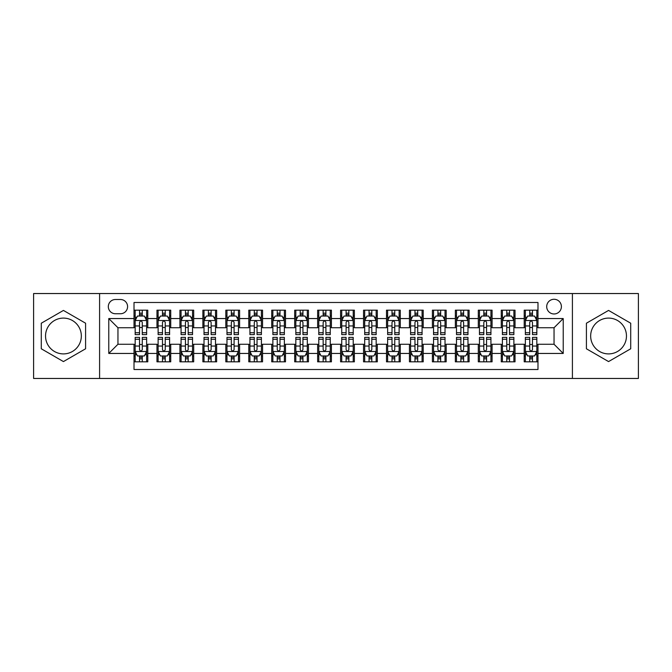 <?xml version="1.0" encoding="UTF-8"?>
<svg xmlns="http://www.w3.org/2000/svg" width="672" height="672" viewBox="0 0 672 672"><rect width="100%" height="100%" fill="white"/><g stroke="black" fill="none" stroke-linecap="round" stroke-linejoin="round"><path stroke-width="1.01" d="M608.563 318.1A17.9 17.9 0 0 0 590.663 336A17.9 17.9 0 0 0 608.563 353.9A17.9 17.9 0 0 0 626.464 336A17.9 17.9 0 0 0 608.563 318.1M554.047 299.275A7.342 7.342 0 0 0 546.706 306.617A7.342 7.342 0 0 0 554.047 313.967A7.342 7.342 0 0 0 561.397 306.617A7.342 7.342 0 0 0 554.047 299.275M63.437 353.9A17.9 17.9 0 0 1 45.536 336A17.9 17.9 0 0 1 63.437 318.1A17.9 17.9 0 0 1 81.337 336A17.9 17.9 0 0 1 63.437 353.9M572.41 378.462L638.4 378.462L638.4 293.538L572.41 293.538L572.41 378.462L99.59 378.462L99.59 293.538L33.6 293.538L33.6 378.462L99.59 378.462M537.986 310.178L524.21 310.178L524.21 318.553L515.029 318.553L515.029 327.734L524.21 327.734L524.21 318.553M515.029 318.553L515.029 310.178L501.262 310.178L501.262 318.553L492.08 318.553L492.08 327.734L501.262 327.734L501.262 318.553M492.08 318.553L492.08 310.178L478.304 310.178L478.304 318.553L469.123 318.553L469.123 327.734L478.304 327.734L478.304 318.553M469.123 318.553L469.123 310.178L455.356 310.178L455.356 318.553L446.174 318.553L446.174 327.734L455.356 327.734L455.356 318.553M446.174 318.553L446.174 310.178L432.398 310.178L432.398 318.553L423.217 318.553L423.217 327.734L432.398 327.734L432.398 318.553M423.217 318.553L423.217 310.178L409.45 310.178L409.45 318.553L400.268 318.553L400.268 327.734L409.45 327.734L409.45 318.553M400.268 318.553L400.268 310.178L386.492 310.178L386.492 318.553L377.311 318.553L377.311 327.734L386.492 327.734L386.492 318.553M377.311 318.553L377.311 310.178L363.544 310.178L363.544 318.553L354.362 318.553L354.362 327.734L363.544 327.734L363.544 318.553M354.362 318.553L354.362 310.178L340.586 310.178L340.586 318.553L331.414 318.553L331.414 327.734L340.586 327.734L340.586 318.553M331.414 318.553L331.414 310.178L317.638 310.178L317.638 318.553L308.456 318.553L308.456 327.734L317.638 327.734L317.638 318.553M308.456 318.553L308.456 310.178L294.689 310.178L294.689 318.553L285.508 318.553L285.508 327.734L294.689 327.734L294.689 318.553M285.508 318.553L285.508 310.178L271.732 310.178L271.732 318.553L262.55 318.553L262.55 327.734L271.732 327.734L271.732 318.553M262.55 318.553L262.55 310.178L248.783 310.178L248.783 318.553L239.602 318.553L239.602 327.734L248.783 327.734L248.783 318.553M239.602 318.553L239.602 310.178L225.826 310.178L225.826 318.553L216.644 318.553L216.644 327.734L225.826 327.734L225.826 318.553M216.644 318.553L216.644 310.178L202.877 310.178L202.877 318.553L193.696 318.553L193.696 327.734L202.877 327.734L202.877 318.553M193.696 318.553L193.696 310.178L179.92 310.178L179.92 318.553L170.738 318.553L170.738 327.734L179.92 327.734L179.92 318.553M170.738 318.553L170.738 310.178L156.971 310.178L156.971 327.734L147.79 327.734L147.79 310.178L134.014 310.178M134.014 361.822L147.79 361.822L147.79 344.266L156.971 344.266L156.971 361.822L170.738 361.822L170.738 344.266L179.92 344.266L179.92 353.447L170.738 353.447M179.92 353.447L179.92 361.822L193.696 361.822L193.696 344.266L202.877 344.266L202.877 353.447L193.696 353.447M202.877 353.447L202.877 361.822L216.644 361.822L216.644 344.266L225.826 344.266L225.826 353.447L216.644 353.447M225.826 353.447L225.826 361.822L239.602 361.822L239.602 344.266L248.783 344.266L248.783 353.447L239.602 353.447M248.783 353.447L248.783 361.822L262.55 361.822L262.55 344.266L271.732 344.266L271.732 353.447L262.55 353.447M271.732 353.447L271.732 361.822L285.508 361.822L285.508 344.266L294.689 344.266L294.689 353.447L285.508 353.447M294.689 353.447L294.689 361.822L308.456 361.822L308.456 344.266L317.638 344.266L317.638 353.447L308.456 353.447M317.638 353.447L317.638 361.822L331.414 361.822L331.414 344.266L340.586 344.266L340.586 353.447L331.414 353.447M340.586 353.447L340.586 361.822L354.362 361.822L354.362 344.266L363.544 344.266L363.544 353.447L354.362 353.447M363.544 353.447L363.544 361.822L377.311 361.822L377.311 344.266L386.492 344.266L386.492 353.447L377.311 353.447M386.492 353.447L386.492 361.822L400.268 361.822L400.268 344.266L409.45 344.266L409.45 353.447L400.268 353.447M409.45 353.447L409.45 361.822L423.217 361.822L423.217 344.266L432.398 344.266L432.398 353.447L423.217 353.447M432.398 353.447L432.398 361.822L446.174 361.822L446.174 344.266L455.356 344.266L455.356 353.447L446.174 353.447M455.356 353.447L455.356 361.822L469.123 361.822L469.123 344.266L478.304 344.266L478.304 353.447L469.123 353.447M478.304 353.447L478.304 361.822L492.08 361.822L492.08 344.266L501.262 344.266L501.262 353.447L492.08 353.447M501.262 353.447L501.262 361.822L515.029 361.822L515.029 344.266L524.21 344.266L524.21 353.447L515.029 353.447M115.424 313.74L120.473 313.74A7.115 7.115 0 0 0 127.588 306.617A7.115 7.115 0 0 0 120.473 299.502L115.424 299.502A7.115 7.115 0 0 0 108.31 306.617A7.115 7.115 0 0 0 115.424 313.74M572.41 293.538L99.59 293.538M537.986 318.553L537.986 302.492L134.014 302.492L134.014 327.734L117.953 327.734L117.953 344.266L134.014 344.266L134.014 369.508L537.986 369.508L537.986 344.266L554.047 344.266L554.047 327.734L537.986 327.734L537.986 318.553L563.228 318.553L563.228 353.447L537.986 353.447M134.014 353.447L108.772 353.447L108.772 318.553L134.014 318.553M524.21 353.447L524.21 361.822L537.986 361.822M134.014 315.916L135.164 315.916M139.524 315.916L142.279 315.916M146.639 315.916L147.79 315.916M134.014 327.508L135.164 327.508M139.524 327.508L142.279 327.508M146.639 327.508L147.79 327.508M134.014 344.492L135.164 344.492M139.524 344.492L142.279 344.492M146.639 344.492L147.79 344.492M134.014 356.084L135.164 356.084M139.524 356.084L142.279 356.084M146.639 356.084L147.79 356.084M156.971 327.508L158.122 327.508M162.481 327.508L165.236 327.508M169.596 327.508L170.738 327.508M156.971 315.916L158.122 315.916M162.481 315.916L165.236 315.916M169.596 315.916L170.738 315.916M156.971 344.492L158.122 344.492M162.481 344.492L165.236 344.492M169.596 344.492L170.738 344.492M156.971 356.084L158.122 356.084M162.481 356.084L165.236 356.084M169.596 356.084L170.738 356.084M179.92 344.492L181.07 344.492M185.43 344.492L188.185 344.492M192.545 344.492L193.696 344.492M179.92 356.084L181.07 356.084M185.43 356.084L188.185 356.084M192.545 356.084L193.696 356.084M179.92 315.916L181.07 315.916M185.43 315.916L188.185 315.916M192.545 315.916L193.696 315.916M179.92 327.508L181.07 327.508M185.43 327.508L188.185 327.508M192.545 327.508L193.696 327.508M202.877 344.492L204.019 344.492M208.387 344.492L211.134 344.492M215.502 344.492L216.644 344.492M202.877 356.084L204.019 356.084M208.387 356.084L211.134 356.084M215.502 356.084L216.644 356.084M202.877 315.916L204.019 315.916M208.387 315.916L211.134 315.916M215.502 315.916L216.644 315.916M202.877 327.508L204.019 327.508M208.387 327.508L211.134 327.508M215.502 327.508L216.644 327.508M225.826 344.492L226.976 344.492M231.336 344.492L234.091 344.492M238.451 344.492L239.602 344.492M225.826 356.084L226.976 356.084M231.336 356.084L234.091 356.084M238.451 356.084L239.602 356.084M225.826 315.916L226.976 315.916M231.336 315.916L234.091 315.916M238.451 315.916L239.602 315.916M225.826 327.508L226.976 327.508M231.336 327.508L234.091 327.508M238.451 327.508L239.602 327.508M248.783 344.492L249.925 344.492M254.285 344.492L257.04 344.492M261.408 344.492L262.55 344.492M248.783 356.084L249.925 356.084M254.285 356.084L257.04 356.084M261.408 356.084L262.55 356.084M248.783 315.916L249.925 315.916M254.285 315.916L257.04 315.916M261.408 315.916L262.55 315.916M248.783 327.508L249.925 327.508M254.285 327.508L257.04 327.508M261.408 327.508L262.55 327.508M271.732 344.492L272.882 344.492M277.242 344.492L279.997 344.492M284.357 344.492L285.508 344.492M271.732 356.084L272.882 356.084M277.242 356.084L279.997 356.084M284.357 356.084L285.508 356.084M271.732 315.916L272.882 315.916M277.242 315.916L279.997 315.916M284.357 315.916L285.508 315.916M271.732 327.508L272.882 327.508M277.242 327.508L279.997 327.508M284.357 327.508L285.508 327.508M294.689 344.492L295.831 344.492M300.191 344.492L302.946 344.492M307.306 344.492L308.456 344.492M294.689 356.084L295.831 356.084M300.191 356.084L302.946 356.084M307.306 356.084L308.456 356.084M294.689 315.916L295.831 315.916M300.191 315.916L302.946 315.916M307.306 315.916L308.456 315.916M294.689 327.508L295.831 327.508M300.191 327.508L302.946 327.508M307.306 327.508L308.456 327.508M317.638 344.492L318.788 344.492M323.148 344.492L325.903 344.492M330.263 344.492L331.414 344.492M317.638 356.084L318.788 356.084M323.148 356.084L325.903 356.084M330.263 356.084L331.414 356.084M317.638 315.916L318.788 315.916M323.148 315.916L325.903 315.916M330.263 315.916L331.414 315.916M317.638 327.508L318.788 327.508M323.148 327.508L325.903 327.508M330.263 327.508L331.414 327.508M340.586 344.492L341.737 344.492M346.097 344.492L348.852 344.492M353.212 344.492L354.362 344.492M340.586 356.084L341.737 356.084M346.097 356.084L348.852 356.084M353.212 356.084L354.362 356.084M340.586 315.916L341.737 315.916M346.097 315.916L348.852 315.916M353.212 315.916L354.362 315.916M340.586 327.508L341.737 327.508M346.097 327.508L348.852 327.508M353.212 327.508L354.362 327.508M363.544 344.492L364.694 344.492M369.054 344.492L371.809 344.492M376.169 344.492L377.311 344.492M363.544 356.084L364.694 356.084M369.054 356.084L371.809 356.084M376.169 356.084L377.311 356.084M363.544 315.916L364.694 315.916M369.054 315.916L371.809 315.916M376.169 315.916L377.311 315.916M363.544 327.508L364.694 327.508M369.054 327.508L371.809 327.508M376.169 327.508L377.311 327.508M386.492 344.492L387.643 344.492M392.003 344.492L394.758 344.492M399.118 344.492L400.268 344.492M386.492 356.084L387.643 356.084M392.003 356.084L394.758 356.084M399.118 356.084L400.268 356.084M386.492 315.916L387.643 315.916M392.003 315.916L394.758 315.916M399.118 315.916L400.268 315.916M386.492 327.508L387.643 327.508M392.003 327.508L394.758 327.508M399.118 327.508L400.268 327.508M409.45 344.492L410.592 344.492M414.96 344.492L417.715 344.492M422.075 344.492L423.217 344.492M409.45 356.084L410.592 356.084M414.96 356.084L417.715 356.084M422.075 356.084L423.217 356.084M409.45 315.916L410.592 315.916M414.96 315.916L417.715 315.916M422.075 315.916L423.217 315.916M409.45 327.508L410.592 327.508M414.96 327.508L417.715 327.508M422.075 327.508L423.217 327.508M432.398 344.492L433.549 344.492M437.909 344.492L440.664 344.492M445.024 344.492L446.174 344.492M432.398 356.084L433.549 356.084M437.909 356.084L440.664 356.084M445.024 356.084L446.174 356.084M432.398 315.916L433.549 315.916M437.909 315.916L440.664 315.916M445.024 315.916L446.174 315.916M432.398 327.508L433.549 327.508M437.909 327.508L440.664 327.508M445.024 327.508L446.174 327.508M455.356 344.492L456.498 344.492M460.866 344.492L463.613 344.492M467.981 344.492L469.123 344.492M455.356 356.084L456.498 356.084M460.866 356.084L463.613 356.084M467.981 356.084L469.123 356.084M455.356 315.916L456.498 315.916M460.866 315.916L463.613 315.916M467.981 315.916L469.123 315.916M455.356 327.508L456.498 327.508M460.866 327.508L463.613 327.508M467.981 327.508L469.123 327.508M478.304 344.492L479.455 344.492M483.815 344.492L486.57 344.492M490.93 344.492L492.08 344.492M478.304 356.084L479.455 356.084M483.815 356.084L486.57 356.084M490.93 356.084L492.08 356.084M478.304 315.916L479.455 315.916M483.815 315.916L486.57 315.916M490.93 315.916L492.08 315.916M478.304 327.508L479.455 327.508M483.815 327.508L486.57 327.508M490.93 327.508L492.08 327.508M501.262 344.492L502.404 344.492M506.764 344.492L509.519 344.492M513.878 344.492L515.029 344.492M501.262 356.084L502.404 356.084M506.764 356.084L509.519 356.084M513.878 356.084L515.029 356.084M501.262 315.916L502.404 315.916M506.764 315.916L509.519 315.916M513.878 315.916L515.029 315.916M501.262 327.508L502.404 327.508M506.764 327.508L509.519 327.508M513.878 327.508L515.029 327.508M524.21 344.492L525.361 344.492M529.721 344.492L532.476 344.492M536.836 344.492L537.986 344.492M524.21 356.084L525.361 356.084M529.721 356.084L532.476 356.084M536.836 356.084L537.986 356.084M524.21 315.916L525.361 315.916M529.721 315.916L532.476 315.916M536.836 315.916L537.986 315.916M524.21 327.508L525.361 327.508M529.721 327.508L532.476 327.508M536.836 327.508L537.986 327.508M117.953 327.734L108.772 318.553M117.953 344.266L108.772 353.447M563.228 318.553L554.047 327.734M563.228 353.447L554.047 344.266M63.437 361.578L85.588 348.785L85.588 323.215L63.437 310.422L41.286 323.215L41.286 348.785L63.437 361.578M630.714 323.215L608.563 310.422L586.412 323.215L586.412 348.785L608.563 361.578L630.714 348.785L630.714 323.215M142.279 313.16L139.524 313.16M146.639 332.749L142.279 332.749L142.279 334.622L146.639 334.622L146.639 320.62L144.346 316.033L137.458 316.033L135.164 320.62L135.164 334.622L139.524 334.622L139.524 332.749L135.164 332.749M135.164 320.62L135.164 310.178M146.639 320.62L146.639 310.178M139.524 316.033L139.524 310.178M142.279 310.178L142.279 316.033M142.279 332.749L142.279 322.342C141.364 320.578 140.448 320.578 139.524 322.342L139.524 332.749M139.524 358.84L142.279 358.84M135.164 339.251L139.524 339.251L139.524 337.378L135.164 337.378L135.164 351.38L137.458 355.967L144.346 355.967L146.639 351.38L146.639 337.378L142.279 337.378L142.279 339.251L146.639 339.251M146.639 351.38L146.639 361.822M135.164 351.38L135.164 361.822M142.279 355.967L142.279 361.822M139.524 361.822L139.524 355.967M139.524 339.251L139.524 349.658C140.44 351.422 141.364 351.422 142.279 349.658L142.279 339.251M165.236 313.16L162.481 313.16M169.596 332.749L165.236 332.749L165.236 334.622L169.596 334.622L169.596 320.62L167.303 316.033L160.415 316.033L158.122 320.62L158.122 334.622L162.481 334.622L162.481 332.749L158.122 332.749M158.122 320.62L158.122 310.178M169.596 320.62L169.596 310.178M162.481 316.033L162.481 310.178M165.236 310.178L165.236 316.033M165.236 332.749L165.236 322.342C164.312 320.578 163.397 320.578 162.481 322.342L162.481 332.749M188.185 313.16L185.43 313.16M192.545 332.749L188.185 332.749L188.185 334.622L192.545 334.622L192.545 320.62L190.252 316.033L183.364 316.033L181.07 320.62L181.07 334.622L185.43 334.622L185.43 332.749L181.07 332.749M181.07 320.62L181.07 310.178M192.545 320.62L192.545 310.178M185.43 316.033L185.43 310.178M188.185 310.178L188.185 316.033M188.185 332.749L188.185 322.342C187.27 320.578 186.354 320.578 185.43 322.342L185.43 332.749M211.134 313.16L208.387 313.16M215.502 332.749L211.134 332.749L211.134 334.622L215.502 334.622L215.502 320.62L213.2 316.033L206.321 316.033L204.019 320.62L204.019 334.622L208.387 334.622L208.387 332.749L204.019 332.749M204.019 320.62L204.019 310.178M215.502 320.62L215.502 310.178M208.387 316.033L208.387 310.178M211.134 310.178L211.134 316.033M211.134 332.749L211.134 322.342C210.218 320.578 209.303 320.578 208.387 322.342L208.387 332.749M234.091 313.16L231.336 313.16M238.451 332.749L234.091 332.749L234.091 334.622L238.451 334.622L238.451 320.62L236.158 316.033L229.27 316.033L226.976 320.62L226.976 334.622L231.336 334.622L231.336 332.749L226.976 332.749M226.976 320.62L226.976 310.178M238.451 320.62L238.451 310.178M231.336 316.033L231.336 310.178M234.091 310.178L234.091 316.033M234.091 332.749L234.091 322.342C233.176 320.578 232.252 320.578 231.336 322.342L231.336 332.749M162.481 358.84L165.236 358.84M158.122 339.251L162.481 339.251L162.481 337.378L158.122 337.378L158.122 351.38L160.415 355.967L167.303 355.967L169.596 351.38L169.596 337.378L165.236 337.378L165.236 339.251L169.596 339.251M169.596 351.38L169.596 361.822M158.122 351.38L158.122 361.822M165.236 355.967L165.236 361.822M162.481 361.822L162.481 355.967M162.481 339.251L162.481 349.658C163.397 351.422 164.312 351.422 165.236 349.658L165.236 339.251M185.43 358.84L188.185 358.84M181.07 339.251L185.43 339.251L185.43 337.378L181.07 337.378L181.07 351.38L183.364 355.967L190.252 355.967L192.545 351.38L192.545 337.378L188.185 337.378L188.185 339.251L192.545 339.251M192.545 351.38L192.545 361.822M181.07 351.38L181.07 361.822M188.185 355.967L188.185 361.822M185.43 361.822L185.43 355.967M185.43 339.251L185.43 349.658C186.346 351.422 187.27 351.422 188.185 349.658L188.185 339.251M208.387 358.84L211.134 358.84M204.019 339.251L208.387 339.251L208.387 337.378L204.019 337.378L204.019 351.38L206.321 355.967L213.2 355.967L215.502 351.38L215.502 337.378L211.134 337.378L211.134 339.251L215.502 339.251M215.502 351.38L215.502 361.822M204.019 351.38L204.019 361.822M211.134 355.967L211.134 361.822M208.387 361.822L208.387 355.967M208.387 339.251L208.387 349.658C209.303 351.422 210.218 351.422 211.134 349.658L211.134 339.251M231.336 358.84L234.091 358.84M226.976 339.251L231.336 339.251L231.336 337.378L226.976 337.378L226.976 351.38L229.27 355.967L236.158 355.967L238.451 351.38L238.451 337.378L234.091 337.378L234.091 339.251L238.451 339.251M238.451 351.38L238.451 361.822M226.976 351.38L226.976 361.822M234.091 355.967L234.091 361.822M231.336 361.822L231.336 355.967M231.336 339.251L231.336 349.658C232.252 351.422 233.167 351.422 234.091 349.658L234.091 339.251M257.04 313.16L254.285 313.16M261.408 332.749L257.04 332.749L257.04 334.622L261.408 334.622L261.408 320.62L259.106 316.033L252.227 316.033L249.925 320.62L249.925 334.622L254.285 334.622L254.285 332.749L249.925 332.749M249.925 320.62L249.925 310.178M261.408 320.62L261.408 310.178M254.285 316.033L254.285 310.178M257.04 310.178L257.04 316.033M257.04 332.749L257.04 322.342C256.124 320.578 255.209 320.578 254.285 322.342L254.285 332.749M254.285 358.84L257.04 358.84M249.925 339.251L254.285 339.251L254.285 337.378L249.925 337.378L249.925 351.38L252.227 355.967L259.106 355.967L261.408 351.38L261.408 337.378L257.04 337.378L257.04 339.251L261.408 339.251M261.408 351.38L261.408 361.822M249.925 351.38L249.925 361.822M257.04 355.967L257.04 361.822M254.285 361.822L254.285 355.967M254.285 339.251L254.285 349.658C255.209 351.422 256.124 351.422 257.04 349.658L257.04 339.251M279.997 313.16L277.242 313.16M284.357 332.749L279.997 332.749L279.997 334.622L284.357 334.622L284.357 320.62L282.064 316.033L275.176 316.033L272.882 320.62L272.882 334.622L277.242 334.622L277.242 332.749L272.882 332.749M272.882 320.62L272.882 310.178M284.357 320.62L284.357 310.178M277.242 316.033L277.242 310.178M279.997 310.178L279.997 316.033M279.997 332.749L279.997 322.342C279.082 320.578 278.158 320.578 277.242 322.342L277.242 332.749M277.242 358.84L279.997 358.84M272.882 339.251L277.242 339.251L277.242 337.378L272.882 337.378L272.882 351.38L275.176 355.967L282.064 355.967L284.357 351.38L284.357 337.378L279.997 337.378L279.997 339.251L284.357 339.251M284.357 351.38L284.357 361.822M272.882 351.38L272.882 361.822M279.997 355.967L279.997 361.822M277.242 361.822L277.242 355.967M277.242 339.251L277.242 349.658C278.158 351.422 279.073 351.422 279.997 349.658L279.997 339.251M302.946 313.16L300.191 313.16M307.306 332.749L302.946 332.749L302.946 334.622L307.306 334.622L307.306 320.62L305.012 316.033L298.124 316.033L295.831 320.62L295.831 334.622L300.191 334.622L300.191 332.749L295.831 332.749M295.831 320.62L295.831 310.178M307.306 320.62L307.306 310.178M300.191 316.033L300.191 310.178M302.946 310.178L302.946 316.033M302.946 332.749L302.946 322.342C302.03 320.578 301.115 320.578 300.191 322.342L300.191 332.749M300.191 358.84L302.946 358.84M295.831 339.251L300.191 339.251L300.191 337.378L295.831 337.378L295.831 351.38L298.124 355.967L305.012 355.967L307.306 351.38L307.306 337.378L302.946 337.378L302.946 339.251L307.306 339.251M307.306 351.38L307.306 361.822M295.831 351.38L295.831 361.822M302.946 355.967L302.946 361.822M300.191 361.822L300.191 355.967M300.191 339.251L300.191 349.658C301.115 351.422 302.03 351.422 302.946 349.658L302.946 339.251M325.903 313.16L323.148 313.16M330.263 332.749L325.903 332.749L325.903 334.622L330.263 334.622L330.263 320.62L327.97 316.033L321.082 316.033L318.788 320.62L318.788 334.622L323.148 334.622L323.148 332.749L318.788 332.749M318.788 320.62L318.788 310.178M330.263 320.62L330.263 310.178M323.148 316.033L323.148 310.178M325.903 310.178L325.903 316.033M325.903 332.749L325.903 322.342C324.988 320.578 324.064 320.578 323.148 322.342L323.148 332.749M323.148 358.84L325.903 358.84M318.788 339.251L323.148 339.251L323.148 337.378L318.788 337.378L318.788 351.38L321.082 355.967L327.97 355.967L330.263 351.38L330.263 337.378L325.903 337.378L325.903 339.251L330.263 339.251M330.263 351.38L330.263 361.822M318.788 351.38L318.788 361.822M325.903 355.967L325.903 361.822M323.148 361.822L323.148 355.967M323.148 339.251L323.148 349.658C324.064 351.422 324.979 351.422 325.903 349.658L325.903 339.251M348.852 313.16L346.097 313.16M353.212 332.749L348.852 332.749L348.852 334.622L353.212 334.622L353.212 320.62L350.918 316.033L344.03 316.033L341.737 320.62L341.737 334.622L346.097 334.622L346.097 332.749L341.737 332.749M341.737 320.62L341.737 310.178M353.212 320.62L353.212 310.178M346.097 316.033L346.097 310.178M348.852 310.178L348.852 316.033M348.852 332.749L348.852 322.342C347.936 320.578 347.021 320.578 346.097 322.342L346.097 332.749M346.097 358.84L348.852 358.84M341.737 339.251L346.097 339.251L346.097 337.378L341.737 337.378L341.737 351.38L344.03 355.967L350.918 355.967L353.212 351.38L353.212 337.378L348.852 337.378L348.852 339.251L353.212 339.251M353.212 351.38L353.212 361.822M341.737 351.38L341.737 361.822M348.852 355.967L348.852 361.822M346.097 361.822L346.097 355.967M346.097 339.251L346.097 349.658C347.012 351.422 347.936 351.422 348.852 349.658L348.852 339.251M371.809 313.16L369.054 313.16M376.169 332.749L371.809 332.749L371.809 334.622L376.169 334.622L376.169 320.62L373.876 316.033L366.988 316.033L364.694 320.62L364.694 334.622L369.054 334.622L369.054 332.749L364.694 332.749M364.694 320.62L364.694 310.178M376.169 320.62L376.169 310.178M369.054 316.033L369.054 310.178M371.809 310.178L371.809 316.033M371.809 332.749L371.809 322.342C370.885 320.578 369.97 320.578 369.054 322.342L369.054 332.749M369.054 358.84L371.809 358.84M364.694 339.251L369.054 339.251L369.054 337.378L364.694 337.378L364.694 351.38L366.988 355.967L373.876 355.967L376.169 351.38L376.169 337.378L371.809 337.378L371.809 339.251L376.169 339.251M376.169 351.38L376.169 361.822M364.694 351.38L364.694 361.822M371.809 355.967L371.809 361.822M369.054 361.822L369.054 355.967M369.054 339.251L369.054 349.658C369.97 351.422 370.885 351.422 371.809 349.658L371.809 339.251M394.758 313.16L392.003 313.16M399.118 332.749L394.758 332.749L394.758 334.622L399.118 334.622L399.118 320.62L396.824 316.033L389.936 316.033L387.643 320.62L387.643 334.622L392.003 334.622L392.003 332.749L387.643 332.749M387.643 320.62L387.643 310.178M399.118 320.62L399.118 310.178M392.003 316.033L392.003 310.178M394.758 310.178L394.758 316.033M394.758 332.749L394.758 322.342C393.842 320.578 392.927 320.578 392.003 322.342L392.003 332.749M392.003 358.84L394.758 358.84M387.643 339.251L392.003 339.251L392.003 337.378L387.643 337.378L387.643 351.38L389.936 355.967L396.824 355.967L399.118 351.38L399.118 337.378L394.758 337.378L394.758 339.251L399.118 339.251M399.118 351.38L399.118 361.822M387.643 351.38L387.643 361.822M394.758 355.967L394.758 361.822M392.003 361.822L392.003 355.967M392.003 339.251L392.003 349.658C392.918 351.422 393.842 351.422 394.758 349.658L394.758 339.251M417.715 313.16L414.96 313.16M422.075 332.749L417.715 332.749L417.715 334.622L422.075 334.622L422.075 320.62L419.773 316.033L412.894 316.033L410.592 320.62L410.592 334.622L414.96 334.622L414.96 332.749L410.592 332.749M410.592 320.62L410.592 310.178M422.075 320.62L422.075 310.178M414.96 316.033L414.96 310.178M417.715 310.178L417.715 316.033M417.715 332.749L417.715 322.342C416.791 320.578 415.876 320.578 414.96 322.342L414.96 332.749M414.96 358.84L417.715 358.84M410.592 339.251L414.96 339.251L414.96 337.378L410.592 337.378L410.592 351.38L412.894 355.967L419.773 355.967L422.075 351.38L422.075 337.378L417.715 337.378L417.715 339.251L422.075 339.251M422.075 351.38L422.075 361.822M410.592 351.38L410.592 361.822M417.715 355.967L417.715 361.822M414.96 361.822L414.96 355.967M414.96 339.251L414.96 349.658C415.876 351.422 416.791 351.422 417.715 349.658L417.715 339.251M440.664 313.16L437.909 313.16M445.024 332.749L440.664 332.749L440.664 334.622L445.024 334.622L445.024 320.62L442.73 316.033L435.842 316.033L433.549 320.62L433.549 334.622L437.909 334.622L437.909 332.749L433.549 332.749M433.549 320.62L433.549 310.178M445.024 320.62L445.024 310.178M437.909 316.033L437.909 310.178M440.664 310.178L440.664 316.033M440.664 332.749L440.664 322.342C439.748 320.578 438.833 320.578 437.909 322.342L437.909 332.749M463.613 313.16L460.866 313.16M467.981 332.749L463.613 332.749L463.613 334.622L467.981 334.622L467.981 320.62L465.679 316.033L458.8 316.033L456.498 320.62L456.498 334.622L460.866 334.622L460.866 332.749L456.498 332.749M456.498 320.62L456.498 310.178M467.981 320.62L467.981 310.178M460.866 316.033L460.866 310.178M463.613 310.178L463.613 316.033M463.613 332.749L463.613 322.342C462.697 320.578 461.782 320.578 460.866 322.342L460.866 332.749M486.57 313.16L483.815 313.16M490.93 332.749L486.57 332.749L486.57 334.622L490.93 334.622L490.93 320.62L488.636 316.033L481.748 316.033L479.455 320.62L479.455 334.622L483.815 334.622L483.815 332.749L479.455 332.749M479.455 320.62L479.455 310.178M490.93 320.62L490.93 310.178M483.815 316.033L483.815 310.178M486.57 310.178L486.57 316.033M486.57 332.749L486.57 322.342C485.654 320.578 484.73 320.578 483.815 322.342L483.815 332.749M509.519 313.16L506.764 313.16M513.878 332.749L509.519 332.749L509.519 334.622L513.878 334.622L513.878 320.62L511.585 316.033L504.697 316.033L502.404 320.62L502.404 334.622L506.764 334.622L506.764 332.749L502.404 332.749M502.404 320.62L502.404 310.178M513.878 320.62L513.878 310.178M506.764 316.033L506.764 310.178M509.519 310.178L509.519 316.033M509.519 332.749L509.519 322.342C508.603 320.578 507.688 320.578 506.764 322.342L506.764 332.749M532.476 313.16L529.721 313.16M536.836 332.749L532.476 332.749L532.476 334.622L536.836 334.622L536.836 320.62L534.542 316.033L527.654 316.033L525.361 320.62L525.361 334.622L529.721 334.622L529.721 332.749L525.361 332.749M525.361 320.62L525.361 310.178M536.836 320.62L536.836 310.178M529.721 316.033L529.721 310.178M532.476 310.178L532.476 316.033M532.476 332.749L532.476 322.342C531.56 320.578 530.636 320.578 529.721 322.342L529.721 332.749M437.909 358.84L440.664 358.84M433.549 339.251L437.909 339.251L437.909 337.378L433.549 337.378L433.549 351.38L435.842 355.967L442.73 355.967L445.024 351.38L445.024 337.378L440.664 337.378L440.664 339.251L445.024 339.251M445.024 351.38L445.024 361.822M433.549 351.38L433.549 361.822M440.664 355.967L440.664 361.822M437.909 361.822L437.909 355.967M437.909 339.251L437.909 349.658C438.824 351.422 439.748 351.422 440.664 349.658L440.664 339.251M460.866 358.84L463.613 358.84M456.498 339.251L460.866 339.251L460.866 337.378L456.498 337.378L456.498 351.38L458.8 355.967L465.679 355.967L467.981 351.38L467.981 337.378L463.613 337.378L463.613 339.251L467.981 339.251M467.981 351.38L467.981 361.822M456.498 351.38L456.498 361.822M463.613 355.967L463.613 361.822M460.866 361.822L460.866 355.967M460.866 339.251L460.866 349.658C461.782 351.422 462.697 351.422 463.613 349.658L463.613 339.251M483.815 358.84L486.57 358.84M479.455 339.251L483.815 339.251L483.815 337.378L479.455 337.378L479.455 351.38L481.748 355.967L488.636 355.967L490.93 351.38L490.93 337.378L486.57 337.378L486.57 339.251L490.93 339.251M490.93 351.38L490.93 361.822M479.455 351.38L479.455 361.822M486.57 355.967L486.57 361.822M483.815 361.822L483.815 355.967M483.815 339.251L483.815 349.658C484.73 351.422 485.646 351.422 486.57 349.658L486.57 339.251M506.764 358.84L509.519 358.84M502.404 339.251L506.764 339.251L506.764 337.378L502.404 337.378L502.404 351.38L504.697 355.967L511.585 355.967L513.878 351.38L513.878 337.378L509.519 337.378L509.519 339.251L513.878 339.251M513.878 351.38L513.878 361.822M502.404 351.38L502.404 361.822M509.519 355.967L509.519 361.822M506.764 361.822L506.764 355.967M506.764 339.251L506.764 349.658C507.688 351.422 508.603 351.422 509.519 349.658L509.519 339.251M529.721 358.84L532.476 358.84M525.361 339.251L529.721 339.251L529.721 337.378L525.361 337.378L525.361 351.38L527.654 355.967L534.542 355.967L536.836 351.38L536.836 337.378L532.476 337.378L532.476 339.251L536.836 339.251M536.836 351.38L536.836 361.822M525.361 351.38L525.361 361.822M532.476 355.967L532.476 361.822M529.721 361.822L529.721 355.967M529.721 339.251L529.721 349.658C530.636 351.422 531.552 351.422 532.476 349.658L532.476 339.251M156.971 353.447L147.79 353.447M156.971 318.553L147.79 318.553M146.58 320.51L135.223 320.51M135.164 317.293L136.828 317.293M144.976 317.293L146.639 317.293M139.524 325.945L135.164 325.945M146.639 325.945L142.279 325.945M142.279 314.622L139.524 314.622M135.223 351.49L146.58 351.49M146.639 354.707L144.976 354.707M136.828 354.707L135.164 354.707M142.279 346.055L146.639 346.055M135.164 346.055L139.524 346.055M139.524 357.378L142.279 357.378M169.537 320.51L158.172 320.51M158.122 317.293L159.785 317.293M167.933 317.293L169.596 317.293M162.481 325.945L158.122 325.945M169.596 325.945L165.236 325.945M165.236 314.622L162.481 314.622M192.486 320.51L181.129 320.51M181.07 317.293L182.734 317.293M190.882 317.293L192.545 317.293M185.43 325.945L181.07 325.945M192.545 325.945L188.185 325.945M188.185 314.622L185.43 314.622M215.443 320.51L204.078 320.51M204.019 317.293L205.682 317.293M213.839 317.293L215.502 317.293M208.387 325.945L204.019 325.945M215.502 325.945L211.134 325.945M211.134 314.622L208.387 314.622M238.392 320.51L227.035 320.51M226.976 317.293L228.64 317.293M236.788 317.293L238.451 317.293M231.336 325.945L226.976 325.945M238.451 325.945L234.091 325.945M234.091 314.622L231.336 314.622M158.172 351.49L169.537 351.49M169.596 354.707L167.933 354.707M159.785 354.707L158.122 354.707M165.236 346.055L169.596 346.055M158.122 346.055L162.481 346.055M162.481 357.378L165.236 357.378M181.129 351.49L192.486 351.49M192.545 354.707L190.882 354.707M182.734 354.707L181.07 354.707M188.185 346.055L192.545 346.055M181.07 346.055L185.43 346.055M185.43 357.378L188.185 357.378M204.078 351.49L215.443 351.49M215.502 354.707L213.839 354.707M205.682 354.707L204.019 354.707M211.134 346.055L215.502 346.055M204.019 346.055L208.387 346.055M208.387 357.378L211.134 357.378M227.035 351.49L238.392 351.49M238.451 354.707L236.788 354.707M228.64 354.707L226.976 354.707M234.091 346.055L238.451 346.055M226.976 346.055L231.336 346.055M231.336 357.378L234.091 357.378M261.349 320.51L249.984 320.51M249.925 317.293L251.588 317.293M259.736 317.293L261.408 317.293M254.285 325.945L249.925 325.945M261.408 325.945L257.04 325.945M257.04 314.622L254.285 314.622M249.984 351.49L261.349 351.49M261.408 354.707L259.736 354.707M251.588 354.707L249.925 354.707M257.04 346.055L261.408 346.055M249.925 346.055L254.285 346.055M254.285 357.378L257.04 357.378M284.298 320.51L272.941 320.51M272.882 317.293L274.546 317.293M282.694 317.293L284.357 317.293M277.242 325.945L272.882 325.945M284.357 325.945L279.997 325.945M279.997 314.622L277.242 314.622M272.941 351.49L284.298 351.49M284.357 354.707L282.694 354.707M274.546 354.707L272.882 354.707M279.997 346.055L284.357 346.055M272.882 346.055L277.242 346.055M277.242 357.378L279.997 357.378M307.255 320.51L295.89 320.51M295.831 317.293L297.494 317.293M305.642 317.293L307.306 317.293M300.191 325.945L295.831 325.945M307.306 325.945L302.946 325.945M302.946 314.622L300.191 314.622M295.89 351.49L307.255 351.49M307.306 354.707L305.642 354.707M297.494 354.707L295.831 354.707M302.946 346.055L307.306 346.055M295.831 346.055L300.191 346.055M300.191 357.378L302.946 357.378M330.204 320.51L318.839 320.51M318.788 317.293L320.452 317.293M328.6 317.293L330.263 317.293M323.148 325.945L318.788 325.945M330.263 325.945L325.903 325.945M325.903 314.622L323.148 314.622M318.839 351.49L330.204 351.49M330.263 354.707L328.6 354.707M320.452 354.707L318.788 354.707M325.903 346.055L330.263 346.055M318.788 346.055L323.148 346.055M323.148 357.378L325.903 357.378M353.161 320.51L341.796 320.51M341.737 317.293L343.4 317.293M351.548 317.293L353.212 317.293M346.097 325.945L341.737 325.945M353.212 325.945L348.852 325.945M348.852 314.622L346.097 314.622M341.796 351.49L353.161 351.49M353.212 354.707L351.548 354.707M343.4 354.707L341.737 354.707M348.852 346.055L353.212 346.055M341.737 346.055L346.097 346.055M346.097 357.378L348.852 357.378M376.11 320.51L364.745 320.51M364.694 317.293L366.358 317.293M374.506 317.293L376.169 317.293M369.054 325.945L364.694 325.945M376.169 325.945L371.809 325.945M371.809 314.622L369.054 314.622M364.745 351.49L376.11 351.49M376.169 354.707L374.506 354.707M366.358 354.707L364.694 354.707M371.809 346.055L376.169 346.055M364.694 346.055L369.054 346.055M369.054 357.378L371.809 357.378M399.059 320.51L387.702 320.51M387.643 317.293L389.306 317.293M397.454 317.293L399.118 317.293M392.003 325.945L387.643 325.945M399.118 325.945L394.758 325.945M394.758 314.622L392.003 314.622M387.702 351.49L399.059 351.49M399.118 354.707L397.454 354.707M389.306 354.707L387.643 354.707M394.758 346.055L399.118 346.055M387.643 346.055L392.003 346.055M392.003 357.378L394.758 357.378M422.016 320.51L410.651 320.51M410.592 317.293L412.264 317.293M420.412 317.293L422.075 317.293M414.96 325.945L410.592 325.945M422.075 325.945L417.715 325.945M417.715 314.622L414.96 314.622M410.651 351.49L422.016 351.49M422.075 354.707L420.412 354.707M412.264 354.707L410.592 354.707M417.715 346.055L422.075 346.055M410.592 346.055L414.96 346.055M414.96 357.378L417.715 357.378M444.965 320.51L433.608 320.51M433.549 317.293L435.212 317.293M443.36 317.293L445.024 317.293M437.909 325.945L433.549 325.945M445.024 325.945L440.664 325.945M440.664 314.622L437.909 314.622M467.922 320.51L456.557 320.51M456.498 317.293L458.161 317.293M466.318 317.293L467.981 317.293M460.866 325.945L456.498 325.945M467.981 325.945L463.613 325.945M463.613 314.622L460.866 314.622M490.871 320.51L479.514 320.51M479.455 317.293L481.118 317.293M489.266 317.293L490.93 317.293M483.815 325.945L479.455 325.945M490.93 325.945L486.57 325.945M486.57 314.622L483.815 314.622M513.828 320.51L502.463 320.51M502.404 317.293L504.067 317.293M512.215 317.293L513.878 317.293M506.764 325.945L502.404 325.945M513.878 325.945L509.519 325.945M509.519 314.622L506.764 314.622M536.777 320.51L525.42 320.51M525.361 317.293L527.024 317.293M535.172 317.293L536.836 317.293M529.721 325.945L525.361 325.945M536.836 325.945L532.476 325.945M532.476 314.622L529.721 314.622M433.608 351.49L444.965 351.49M445.024 354.707L443.36 354.707M435.212 354.707L433.549 354.707M440.664 346.055L445.024 346.055M433.549 346.055L437.909 346.055M437.909 357.378L440.664 357.378M456.557 351.49L467.922 351.49M467.981 354.707L466.318 354.707M458.161 354.707L456.498 354.707M463.613 346.055L467.981 346.055M456.498 346.055L460.866 346.055M460.866 357.378L463.613 357.378M479.514 351.49L490.871 351.49M490.93 354.707L489.266 354.707M481.118 354.707L479.455 354.707M486.57 346.055L490.93 346.055M479.455 346.055L483.815 346.055M483.815 357.378L486.57 357.378M502.463 351.49L513.828 351.49M513.878 354.707L512.215 354.707M504.067 354.707L502.404 354.707M509.519 346.055L513.878 346.055M502.404 346.055L506.764 346.055M506.764 357.378L509.519 357.378M525.42 351.49L536.777 351.49M536.836 354.707L535.172 354.707M527.024 354.707L525.361 354.707M532.476 346.055L536.836 346.055M525.361 346.055L529.721 346.055M529.721 357.378L532.476 357.378"/></g></svg>

